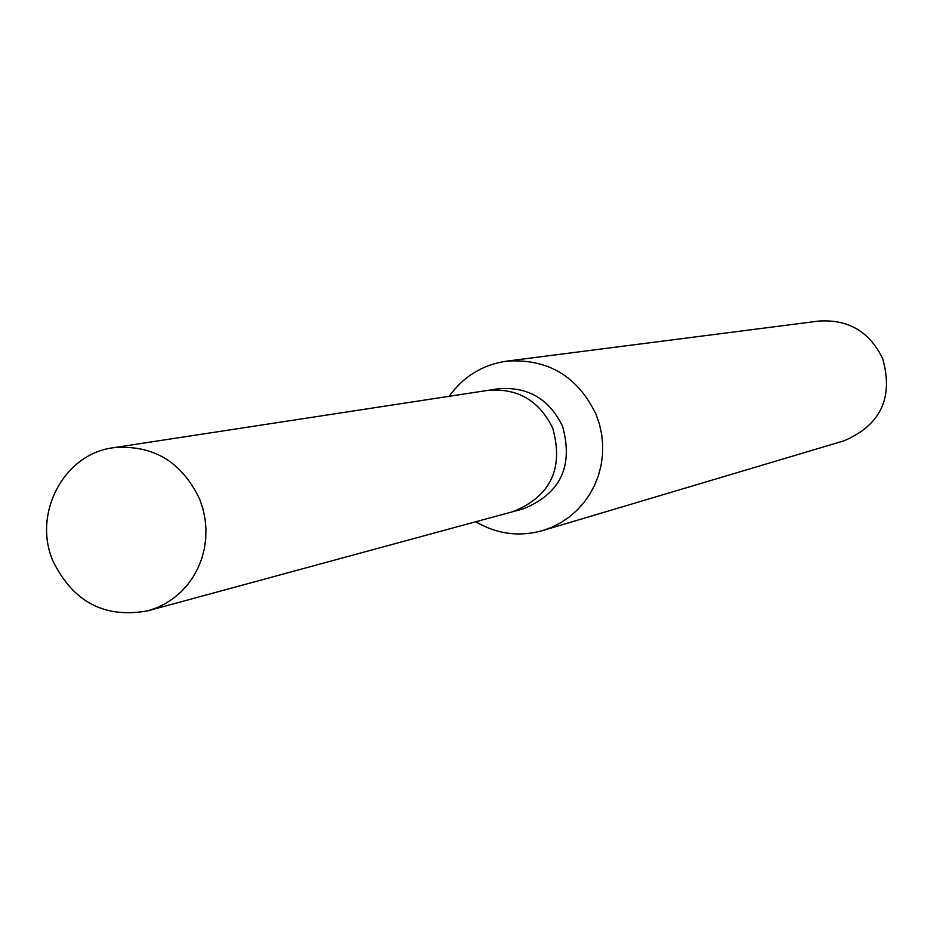 <?xml version="1.0" encoding="UTF-8"?>
<svg xmlns="http://www.w3.org/2000/svg" width="934" height="934" viewBox="0 0 934 934"><rect width="100%" height="100%" fill="white"/><g stroke="black" fill="none" stroke-linecap="round" stroke-linejoin="round"><path stroke-width="1.4" d="M512.568 511.75L523.414 508.82C560.482 493.631 573.546 466.148 562.572 426.359C549.204 398.795 527.675 386.279 498.009 388.813L486.906 390.517M513.268 511.575C550.675 496.246 563.844 468.494 552.776 428.321C539.28 400.488 517.553 387.844 487.618 390.412L113.283 447.748C63.909 453.819 32.328 513.653 53.016 561.182C73.202 602.103 104.795 618.647 147.805 610.824L156.924 607.719L165.598 603.469L173.689 598.134L181.103 591.806L187.711 584.556L193.408 576.511L198.125 567.779L201.791 558.485L204.336 548.783L205.725 538.79L205.947 528.679L205.001 518.58L202.888 508.656L199.631 499.048C181.616 461.513 152.826 444.409 113.283 447.748M475.721 521.767C496.9 534.131 519.199 537.073 542.607 530.594L552.087 527.126L561.077 522.515L569.46 516.829L577.119 510.151L583.937 502.562L589.809 494.191L594.666 485.131L598.425 475.534L601.041 465.529L602.465 455.255L602.675 444.864L601.683 434.508L599.476 424.328L596.114 414.486C577.679 376.25 547.884 358.469 506.742 361.131C482.703 364.68 463.509 376.402 449.161 396.296M542.607 530.594L844.091 440.79C880.774 424.993 893.64 397.592 882.665 358.609C869.566 331.652 848.259 319.136 818.744 321.074L506.742 361.131M147.805 610.824L513.268 511.563C550.675 496.246 563.844 468.494 552.776 428.321C539.268 400.488 517.553 387.844 487.618 390.412"/></g></svg>
